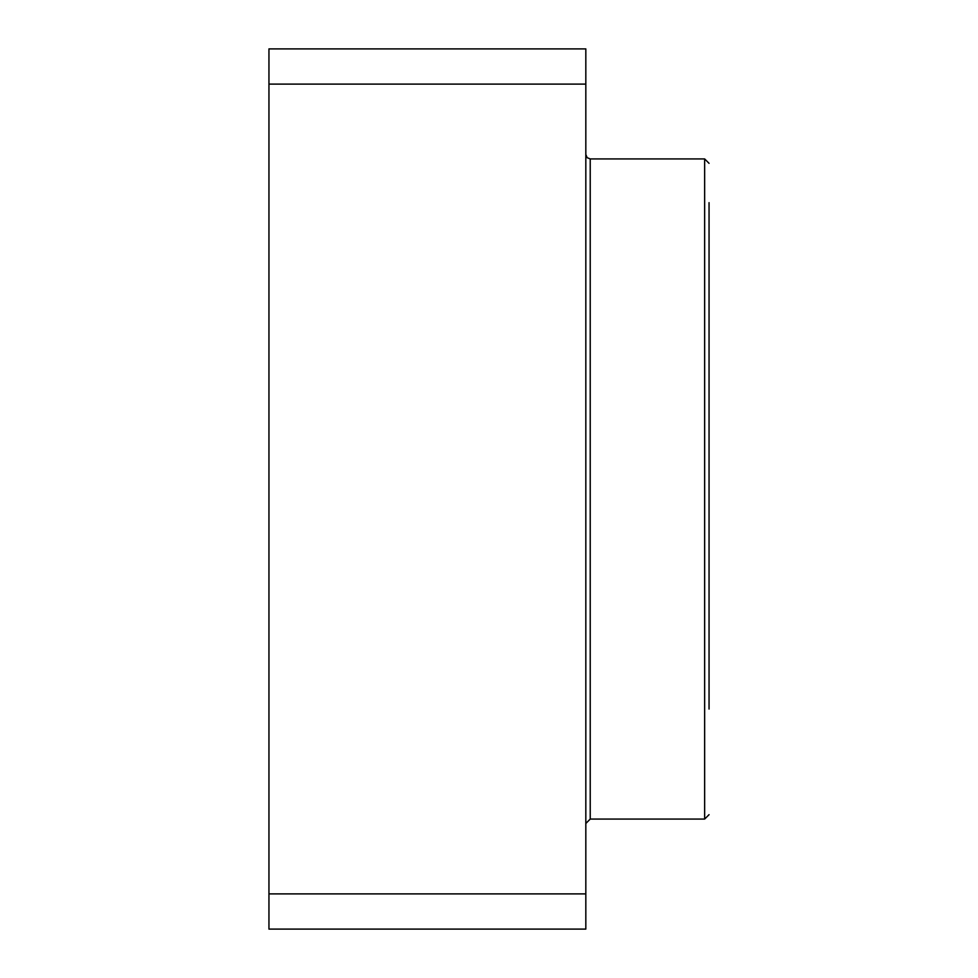 <?xml version="1.0" encoding="UTF-8"?>
<svg xmlns="http://www.w3.org/2000/svg" width="978" height="978" viewBox="0 0 978 978"><rect width="100%" height="100%" fill="white"/><g stroke="black" fill="none" stroke-linecap="round" stroke-linejoin="round"><path stroke-width="1.47" d="M709.05 202.666L709.05 709.05M704.649 819.075L704.649 158.925L590.223 158.925L590.223 819.075L704.649 819.075L709.05 814.674M585.822 84.108L268.95 84.108L268.95 48.9L585.822 48.9L585.822 929.1L268.95 929.1L268.95 893.892L585.822 893.892M268.95 84.108L268.95 893.892M590.223 158.925L587.13 157.666L585.822 154.524M590.223 819.075L585.822 823.476M704.649 158.925L709.05 163.326"/></g></svg>
